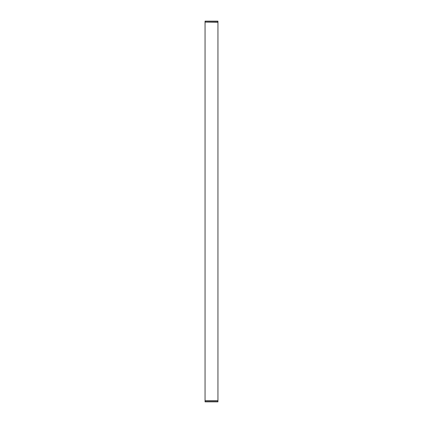 <?xml version="1.0" encoding="UTF-8"?>
<svg xmlns="http://www.w3.org/2000/svg" width="423" height="423" viewBox="0 0 423 423"><rect width="100%" height="100%" fill="white"/><g stroke="black" fill="none" stroke-linecap="round" stroke-linejoin="round"><path stroke-width="0.63" d="M217.956 401.85L217.956 400.718L205.044 400.718L205.044 401.85L217.956 401.85M205.044 22.091L217.956 22.282L217.956 21.15L205.044 21.15L205.044 22.091L217.956 22.091M205.044 21.15L217.956 21.15M205.044 400.718L205.044 22.282M217.956 22.282L217.956 400.718M217.956 401.771L205.044 401.771M205.044 400.909L217.956 400.909M205.044 21.229L217.956 21.229"/></g></svg>
